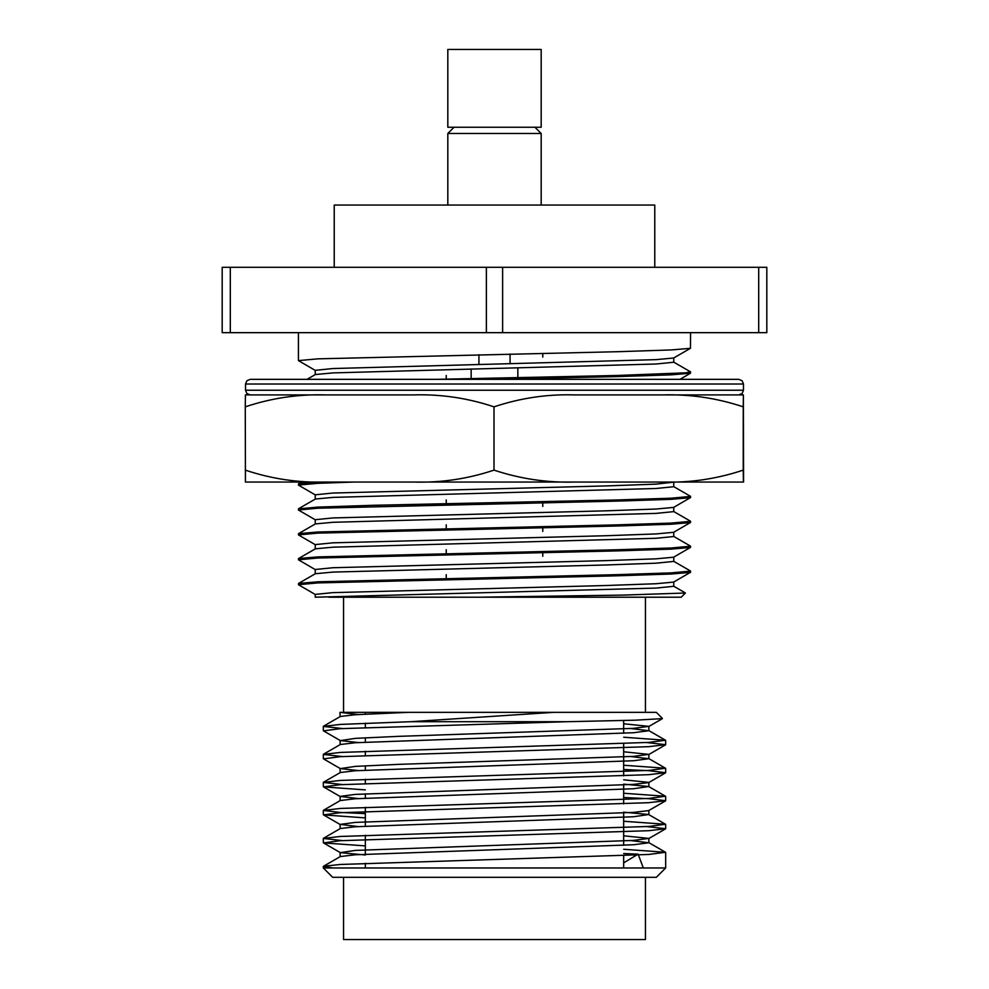 <?xml version="1.0" encoding="UTF-8"?>
<svg xmlns="http://www.w3.org/2000/svg" width="989" height="989" viewBox="0 0 989 989"><rect width="100%" height="100%" fill="white"/><g stroke="black" fill="none" stroke-linecap="round" stroke-linejoin="round"><path stroke-width="1.48" d="M230.301 267.302L222.179 267.302L222.179 332.663L230.301 332.663L230.301 267.302L502.622 267.302L502.622 332.663L230.301 332.663M502.622 332.663L766.821 332.663L766.821 267.302L502.622 267.302M654.78 267.302L654.78 205.057L334.22 205.057L334.22 267.302M486.378 332.663L486.378 267.302M758.699 332.663L758.699 267.302M541.181 49.45L447.819 49.45L447.819 127.26L541.181 127.26L541.181 49.45M534.962 127.26L541.181 133.478L447.819 133.478L447.819 205.057M245.519 384.016L743.481 384.016L742.133 380.74L738.808 379.343L250.192 379.343L246.867 380.74L245.519 384.016L245.519 390.235L246.867 393.511L250.192 394.908L325.579 394.908C298.282 394.092 271.518 398.073 245.272 406.838L245.433 394.908L413.711 394.908C441.045 394.104 467.809 398.085 494.006 406.838C520.461 398.035 547.276 394.055 574.461 394.908L743.394 394.908L743.234 406.838C716.988 398.11 690.174 394.141 662.778 394.908L738.808 394.908L742.133 393.511L743.481 390.235L245.519 390.235M491.793 379.343L616.753 376.624L671.148 374.843L690.458 373.199L680.024 379.343M683.028 379.343L702.487 379.343M444.679 379.343L450.7 379.343M743.394 482.051L743.234 470.121C716.79 478.923 689.963 482.904 662.778 482.051L743.567 482.051L743.394 394.908M702.487 394.908L716.753 394.908M743.234 470.121L743.234 406.838M245.272 470.121C271.481 478.874 298.245 482.855 325.579 482.051L245.433 482.051L245.272 406.838M494.006 406.838L494.006 470.121C467.772 478.886 441.007 482.867 413.711 482.051L325.579 482.051M413.711 482.051L574.461 482.051C547.078 482.817 520.251 478.849 494.006 470.121M662.778 482.051L574.461 482.051M494.5 867.971L665.671 867.971L656.337 877.305L332.663 877.305L323.329 867.971L494.5 867.971M643.32 867.971L638.115 854.15L623.663 862.853M342.417 728.534L323.329 726.421L340.278 724.418L410.818 721.698L567.637 721.698L340.278 728.658L323.502 730.859L340.327 740.588L358.241 742.541M646.583 742.541L665.671 744.668L648.722 746.67L340.278 756.672L323.502 758.872L340.327 768.601L358.241 770.555M623.663 769.491L648.722 770.678L665.671 772.681L648.722 774.684L340.278 784.685L323.502 786.885L365.337 789.877M623.663 797.493L648.722 798.692L665.671 800.694L648.722 802.685L340.278 812.698L323.502 814.887L365.337 817.891M646.583 826.581L665.671 828.695L648.722 830.698L340.278 840.699L323.502 842.9L365.337 845.892M623.663 853.519L638.115 854.15M623.663 737.225L665.498 740.229L648.722 742.418L340.278 752.431L323.329 754.422L342.417 756.548M623.663 765.239L665.498 768.23L648.722 770.431L340.278 780.432L323.329 782.435L342.417 784.561M623.663 793.252L665.498 796.244L648.722 798.444L340.278 808.446L323.329 810.448L340.278 812.451L365.337 813.638M623.663 821.266L665.498 824.257L648.722 826.458L340.278 836.459L323.329 838.462L342.417 840.576M623.663 849.267L665.498 852.271L648.722 854.459L340.278 864.473L323.502 866.265L332.897 867.971M662.197 718.632L635.433 720.177L567.637 721.698M410.818 721.698L553.704 712.352L656.337 712.352L662.346 718.373M553.704 712.352L408.272 712.352L355.422 714.713L340.327 716.493L323.502 726.223M630.759 728.534L648.871 730.723L633.578 732.725L355.422 742.727L340.327 744.507L323.502 754.224M630.759 756.548L648.871 758.724L633.578 760.726L355.422 770.728L340.327 772.52L323.502 782.237M623.663 784.153L648.673 786.515L633.578 788.74L355.422 798.741L340.327 800.521L323.502 810.251M623.663 812.167L648.673 814.528L633.578 816.753L355.422 826.755L340.327 828.535L323.502 838.264M630.759 840.576L648.871 842.764L633.578 844.754L355.422 854.768L340.327 856.548L323.502 866.265M358.241 714.54L340.129 712.352L408.272 712.352L343.554 712.352L343.554 597.208L328.843 597.208L477.872 597.208L622.613 595.106L685.303 593.029M623.663 723.775L648.871 726.359L633.578 728.361L398.258 736.36L355.422 738.363L340.327 740.588M623.663 751.788L648.871 754.372L633.578 756.375L398.258 764.373L355.422 766.376L340.327 768.601M623.663 779.802L648.871 782.386M665.498 772.879L648.673 782.596L633.578 784.388L355.422 794.39L340.129 796.392L358.241 798.568M665.498 800.892L648.673 810.609L633.578 812.389L355.422 822.391L340.129 824.393L358.241 826.581M623.663 835.816L648.871 838.4L633.578 840.403L355.422 850.404L340.327 852.629L365.337 854.991M340.129 716.605L339.956 712.352M645.446 597.208L645.446 712.352M315.367 370.467L298.431 360.614L317.852 358.846L616.753 351.725L671.148 349.945L690.458 348.301L690.569 332.663M315.231 374.608L315.231 370.319L332.984 368.538L656.016 359.65L673.633 358.018L690.458 348.301M446.237 379.146L446.237 375.474M307.023 379.343L315.367 374.534L332.984 372.902L656.016 364.014L673.769 362.234L673.769 357.944M542.763 357.078L542.763 353.407M436.372 379.343L616.753 375.486L685.649 372.828L690.458 371.802L673.633 362.085M690.458 373.199L690.569 371.938M673.769 582.027L673.769 586.304L656.016 588.084L315.231 597.208L315.231 594.401L332.984 592.621L606.269 585.513L656.016 583.733L673.633 582.101L690.569 572.248L690.458 570.974L673.633 561.27M685.352 593.079L681.236 597.208L477.872 597.208M315.367 594.55L298.431 584.697L317.852 582.917L616.753 575.808L671.148 574.028L690.458 572.384M298.431 584.697L298.542 583.423L317.852 581.792L616.753 574.671L671.148 572.891L690.569 571.11M298.542 583.423L315.367 573.719L332.984 572.087L606.269 564.966L656.016 563.186L673.769 561.418M315.231 573.793L315.231 569.503L332.984 567.723L606.269 560.615L656.016 558.834L673.633 557.203L690.569 547.35L690.458 546.089L673.633 536.372M446.237 578.33L446.237 574.646M542.763 556.263L542.763 552.591M315.367 569.652L298.431 559.799L317.852 558.019L616.753 550.91L671.148 549.13L690.458 547.486M298.431 559.799L298.542 558.538L317.852 556.894L616.753 549.773L671.148 547.993L690.569 546.212M298.542 558.538L315.367 548.821L332.984 547.189L656.016 538.288L673.769 536.52L673.769 532.23M315.231 548.895L315.231 544.605L332.984 542.825L606.269 535.717L656.016 533.936L673.633 532.305L690.569 522.452L690.458 521.191L673.633 511.474M446.237 553.432L446.237 549.748M542.763 531.365L542.763 527.693M315.367 544.754L298.431 534.901L317.852 533.12L616.753 526.012L671.148 524.232L690.458 522.588M298.431 534.901L298.542 533.64L317.852 531.995L616.753 524.875L671.148 523.094L690.569 521.314M298.542 533.64L315.367 523.923L332.984 522.291L656.016 513.39L673.769 511.622L673.769 507.332M315.231 523.997L315.231 519.707L332.984 517.927L606.269 510.819L656.016 509.038L673.633 507.406L690.569 497.554L690.458 496.293L673.633 486.576M446.237 528.534L446.237 524.85M542.763 506.467L542.763 502.795M315.367 519.855L298.431 510.003L317.852 508.222L616.753 501.114L671.148 499.334L690.458 497.69M298.431 508.878L317.852 507.097L372.247 505.317L616.753 499.977L671.148 498.196L690.569 496.416M298.542 508.742L315.367 499.025L332.984 497.393L656.016 488.492L673.769 486.724L673.769 482.434M542.763 379.343L542.763 378.305M315.231 499.099L315.231 494.809L332.984 493.029L606.269 485.92L656.016 484.14L674.436 482.051M446.237 503.636L446.237 499.952M315.367 494.957L298.431 485.104L317.852 483.324L353.852 482.051M298.431 485.104L298.542 483.844L321.091 482.051M343.554 877.305L343.554 939.55L645.446 939.55L645.446 877.305M623.663 720.499L623.663 733.294M623.663 743.617L623.663 775.871M623.663 784.957L623.663 803.884M623.663 812.97L623.663 845.335M623.663 855.658L623.663 867.971M471.16 368.971L471.16 378.639M517.84 367.933L517.84 377.687M478.936 354.717L478.936 364.447M510.064 354.074L510.064 363.754M454.038 127.26L447.819 133.478M541.181 133.478L541.181 205.057M743.481 384.016L743.481 390.235M323.329 726.421L323.329 730.661M323.329 754.422L323.329 758.674M323.329 782.435L323.329 786.688M323.329 810.448L323.329 814.689M323.329 838.462L323.329 842.702M323.329 866.463L323.329 867.971M665.671 740.427L665.671 744.668M665.671 768.428L665.671 772.681M665.671 796.442L665.671 800.694M665.671 824.455L665.671 828.695M665.671 852.469L665.671 867.971M665.498 740.229L648.673 730.5M665.498 768.23L648.673 758.514M665.498 796.244L648.673 786.515M665.498 824.257L648.673 814.528M665.498 852.271L648.673 842.541M340.129 740.365L340.129 744.618M340.129 768.379L340.129 772.619M340.129 796.392L340.129 800.633M340.129 824.393L340.129 828.646M340.129 852.407L340.129 856.659M648.871 726.359L648.871 730.723M648.871 754.372L648.871 758.724M648.871 782.497L648.871 786.737M648.871 810.498L648.871 814.751M648.871 838.511L648.871 842.764M648.673 726.581L662.259 718.731M648.673 754.595L665.498 744.865M340.327 796.602L323.502 786.885M340.327 824.616L323.502 814.887M648.673 838.623L665.498 828.893M340.327 852.629L323.502 842.9M298.431 332.663L298.431 360.614M673.633 586.168L685.29 592.893M673.769 561.406L673.769 557.128M298.431 508.865L298.431 510.003M301.645 482.051L298.542 483.844M365.337 712.352L365.337 714.132M365.337 723.219L365.337 727.471M365.337 737.782L365.337 742.146M365.337 751.232L365.337 755.485M365.337 765.795L365.337 770.159M365.337 779.245L365.337 783.486M365.337 793.808L365.337 798.16M365.337 807.259L365.337 826.174M365.337 835.26L365.337 854.187M365.337 863.273L365.337 867.971"/></g></svg>
